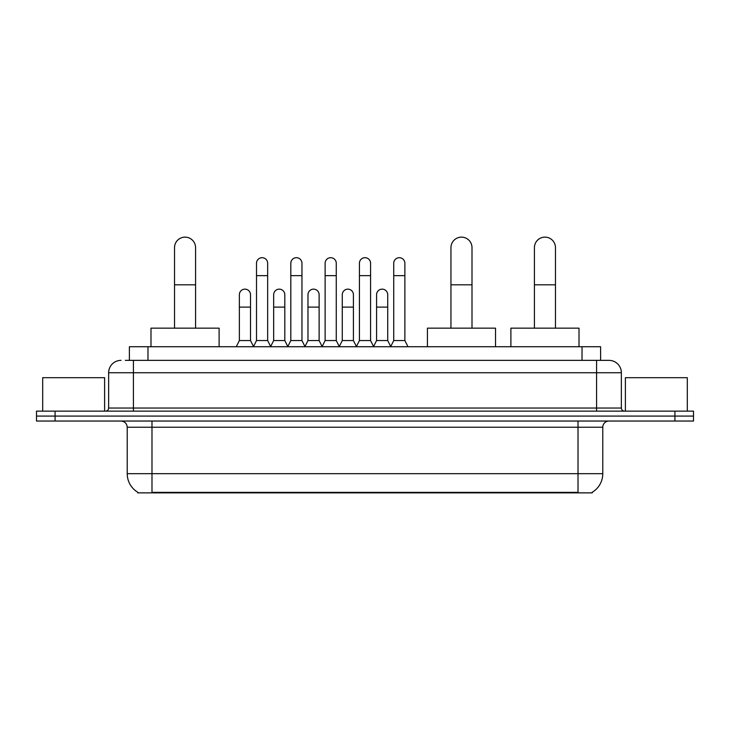 <?xml version="1.0" encoding="UTF-8"?>
<svg xmlns="http://www.w3.org/2000/svg" width="730" height="730" viewBox="0 0 730 730"><rect width="100%" height="100%" fill="white"/><g stroke="black" fill="none" stroke-linecap="round" stroke-linejoin="round"><path stroke-width="1.09" d="M125.359 360.355L133.407 360.355L125.359 360.355L129.393 360.355L129.393 346.732L600.608 346.732L600.608 360.355M592.258 492.257L592.258 492.869L137.742 492.869L137.742 492.257M137.924 492.367A21.672 21.672 0 0 1 127.221 473.679L151.986 473.679L151.986 492.367L578.014 492.367L578.014 473.679L602.779 473.679L602.779 427.232A6.196 6.196 0 0 1 608.975 421.037M127.221 473.679L127.221 427.232C126.847 423.473 124.784 421.411 121.025 421.037M592.076 492.367A21.672 21.672 0 0 0 602.779 473.679M55.078 411.136L693.5 411.136L693.5 416.082L36.5 416.082L36.5 421.037L55.078 421.037L55.078 416.082L36.5 416.082L36.5 411.136L55.078 411.136L55.078 416.082L693.5 416.082L693.5 421.037L55.078 421.037M121.025 360.355A12.383 12.383 0 0 0 108.642 372.738L108.642 408.034A3.093 3.093 0 0 1 105.54 411.136M608.975 360.355L596.592 360.355L608.975 360.355A12.383 12.383 0 0 1 621.358 372.738L621.358 408.034C621.54 409.913 622.571 410.944 624.46 411.136M621.358 372.738L133.407 372.738L133.407 360.355L596.592 360.355L596.592 408.034L621.358 408.034M104.618 411.136L104.618 377.693L42.696 377.693L42.696 411.136M687.304 411.136L687.304 377.693L625.382 377.693L625.382 411.136M174.525 328.153L174.525 247.652A10.53 10.53 0 0 1 185.055 237.131A10.53 10.53 0 0 1 195.576 247.652A10.53 10.53 0 0 0 185.055 237.131M195.576 328.153L195.576 247.652M219.109 346.732L219.109 328.153L150.991 328.153L150.991 346.732M450.948 328.153L450.948 247.652A10.53 10.53 0 0 1 461.479 237.131A10.53 10.53 0 0 1 472 247.652A10.53 10.53 0 0 0 461.479 237.131M472 328.153L472 247.652M495.533 346.732L495.533 328.153L427.415 328.153L427.415 346.732M534.424 328.153L534.424 247.652A10.53 10.53 0 0 1 544.945 237.131A10.53 10.53 0 0 1 555.475 247.652A10.53 10.53 0 0 0 544.945 237.131M555.475 328.153L555.475 247.652M579.009 346.732L579.009 328.153L510.89 328.153L510.89 346.732M253.42 346.732L256.513 340.545L267.654 340.545L270.757 346.732M267.654 340.545L267.654 263.265A5.575 5.575 0 0 0 262.088 257.69A5.575 5.575 0 0 1 262.435 257.699M256.513 340.545L256.513 275.648L267.654 275.648M256.513 275.648L256.513 263.265A5.575 5.575 0 0 1 262.088 257.69M287.72 346.732L290.814 340.545L301.964 340.545L305.058 346.732M301.964 340.545L301.964 263.265A5.575 5.575 0 0 0 296.389 257.69A5.575 5.575 0 0 1 296.736 257.699M290.814 340.545L290.814 275.648L301.964 275.648M290.814 275.648L290.814 263.265A5.575 5.575 0 0 1 296.389 257.69M322.021 346.732L325.124 340.545L336.265 340.545L339.368 346.732M336.265 340.545L336.265 263.265A5.575 5.575 0 0 0 330.699 257.69A5.575 5.575 0 0 1 331.046 257.699M325.124 340.545L325.124 275.648L336.265 275.648M325.124 275.648L325.124 263.265A5.575 5.575 0 0 1 330.699 257.69M356.331 346.732L359.425 340.545L370.575 340.545L373.669 346.732M370.575 340.545L370.575 263.265A5.575 5.575 0 0 0 365 257.69A5.575 5.575 0 0 1 365.347 257.699M359.425 340.545L359.425 275.648L370.575 275.648M359.425 275.648L359.425 263.265A5.575 5.575 0 0 1 365 257.69M390.632 346.732L393.735 340.545L404.876 340.545L407.979 346.732M404.876 340.545L404.876 263.265A5.575 5.575 0 0 0 399.301 257.69A5.575 5.575 0 0 1 399.657 257.699M393.735 340.545L393.735 275.648L404.876 275.648M393.735 275.648L393.735 263.265A5.575 5.575 0 0 1 399.301 257.69M236.264 346.732L239.358 340.545L250.509 340.545L253.511 346.549M250.509 340.545L250.509 294.719A5.575 5.575 0 0 0 245.28 289.153A5.575 5.575 0 0 1 250.509 294.719M239.358 340.545L239.358 307.102L250.509 307.102M239.358 307.102L239.358 294.719A5.575 5.575 0 0 1 245.28 289.153M270.657 346.549L273.668 340.545L284.81 340.545L287.812 346.549M284.81 340.545L284.81 294.719A5.575 5.575 0 0 0 279.59 289.153A5.575 5.575 0 0 1 284.81 294.719M273.668 340.545L273.668 307.102L284.81 307.102M273.668 307.102L273.668 294.719A5.575 5.575 0 0 1 279.59 289.153M304.967 346.549L307.969 340.545L319.12 340.545L322.122 346.549M319.12 340.545L319.12 294.719A5.575 5.575 0 0 0 313.891 289.153A5.575 5.575 0 0 1 319.12 294.719M307.969 340.545L307.969 307.102L319.12 307.102M307.969 307.102L307.969 294.719A5.575 5.575 0 0 1 313.891 289.153M339.267 346.549L342.279 340.545L353.42 340.545L356.423 346.549M353.42 340.545L353.42 294.719A5.575 5.575 0 0 0 348.201 289.153A5.575 5.575 0 0 1 353.42 294.719M342.279 340.545L342.279 307.102L353.42 307.102M342.279 307.102L342.279 294.719A5.575 5.575 0 0 1 348.201 289.153M373.577 346.549L376.58 340.545L387.721 340.545L390.732 346.549M387.721 340.545L387.721 294.719A5.575 5.575 0 0 0 382.502 289.153A5.575 5.575 0 0 1 387.721 294.719M376.58 340.545L376.58 307.102L387.721 307.102M376.58 307.102L376.58 294.719A5.575 5.575 0 0 1 382.502 289.153M575.541 492.869L575.541 492.257M154.459 492.869L154.459 492.257M147.971 360.355L147.971 346.732M582.029 360.355L582.029 346.732M578.014 421.037L578.014 427.232L127.221 427.232M602.779 427.232L578.014 427.232L578.014 473.679L151.986 473.679L151.986 421.037M674.921 421.037L674.921 411.136M133.407 411.136L133.407 372.738L108.642 372.738M108.642 408.034L596.592 408.034L596.592 411.136M174.525 284.81L195.576 284.81M450.948 284.81L472 284.81M534.424 284.81L555.475 284.81"/></g></svg>
